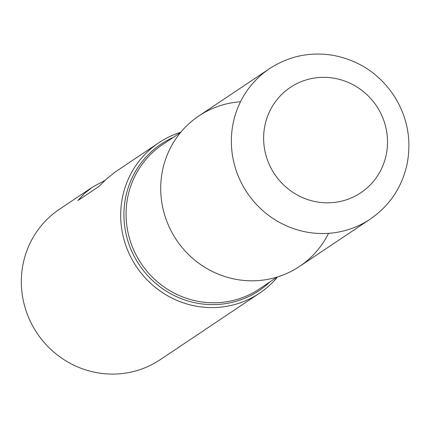 <?xml version="1.0" encoding="UTF-8"?>
<svg xmlns="http://www.w3.org/2000/svg" width="429" height="429" viewBox="0 0 429 429"><rect width="100%" height="100%" fill="white"/><g stroke="black" fill="none" stroke-linecap="round" stroke-linejoin="round"><path stroke-width="0.64" d="M277.601 276.914A90.53 87.57 -123.8 0 1 259.529 293.211A90.53 87.57 -123.8 0 1 123.536 237.854A90.53 87.57 -123.8 0 1 158.827 142.739A90.53 87.57 -123.8 0 1 180.781 132.245M104.923 180.437L92.525 187.108L59.481 209.223A90.53 87.57 56.2 0 0 24.185 304.343A90.53 87.57 56.2 0 0 160.183 359.7L259.529 293.211M92.525 187.108L84.561 193.35L77.863 200.541L98.868 186.486L106.746 178.78L115.165 172.034L158.827 142.739M240.497 101.77A90.53 87.57 56.2 0 0 176.426 239.891A90.53 87.57 56.2 0 0 328.544 233.333M370.195 219.149L299.555 266.425A90.53 87.57 -123.8 0 1 163.556 211.068A90.53 87.57 -123.8 0 1 198.847 115.953L269.487 68.678C288.862 56.092 310.038 51.636 333.017 55.309C359.556 60.419 380.228 74.426 395.034 97.319C407.738 118.372 411.706 140.851 406.939 164.763C401.694 187.736 389.446 205.866 370.195 219.149A90.53 87.57 -123.8 0 1 234.196 163.792A90.53 87.57 -123.8 0 1 269.487 68.678M270.109 281.773A88.122 85.237 -123.8 0 1 126.694 236.738A88.122 85.237 -123.8 0 1 173.434 137.318M180.486 132.599L162.677 144.519A86.91 84.063 56.2 0 0 128.797 235.832A86.91 84.063 56.2 0 0 259.352 288.974L277.161 277.054M265.615 153.995A63.369 61.299 56.2 0 0 369.047 186.1A63.369 61.299 56.2 0 0 342.042 80.143A63.369 61.299 56.2 0 0 265.615 153.995"/></g></svg>
